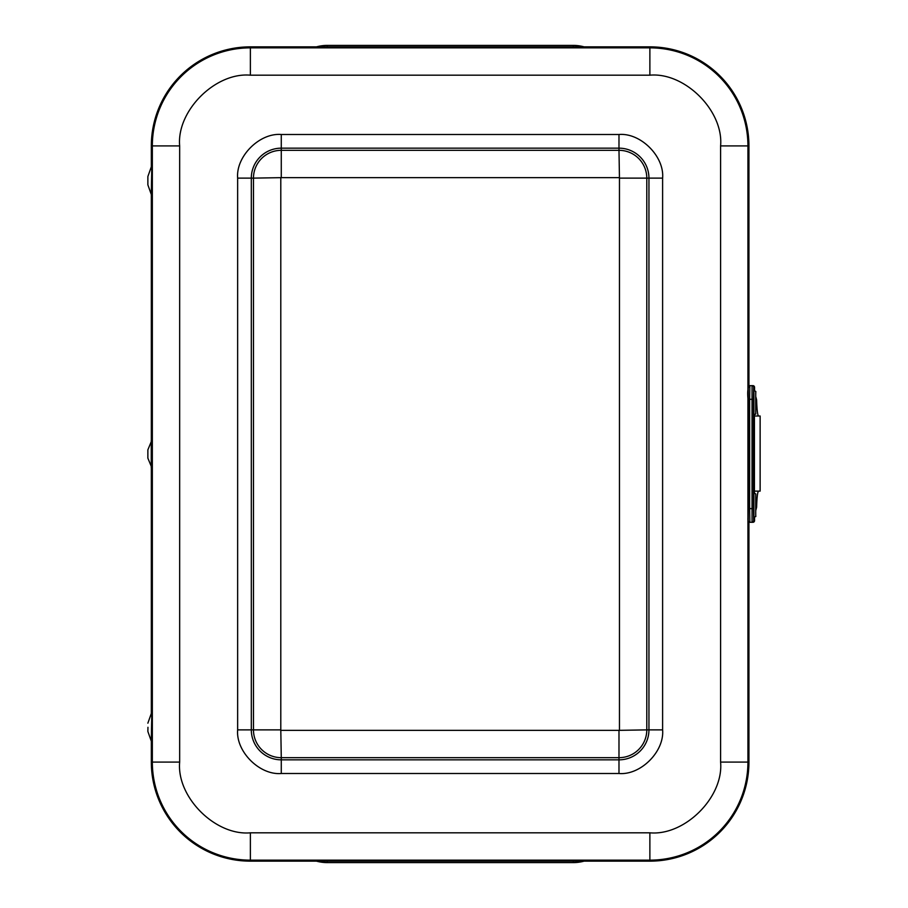 <?xml version="1.0" encoding="UTF-8"?>
<svg xmlns="http://www.w3.org/2000/svg" width="908" height="908" viewBox="0 0 908 908"><rect width="100%" height="100%" fill="white"/><g stroke="black" fill="none" stroke-linecap="round" stroke-linejoin="round"><path stroke-width="1.36" d="M327.289 46.853L327.289 45.4A40.996 40.996 0 0 0 316.483 46.853A40.996 40.996 0 0 1 327.289 45.4L573.277 45.4A40.996 40.996 0 0 1 584.082 46.853A40.996 40.996 0 0 0 573.277 45.4L573.277 46.853M573.277 861.147L573.277 862.6A40.996 40.996 0 0 0 584.082 861.147A40.996 40.996 0 0 1 573.277 862.6L327.289 862.6A40.996 40.996 0 0 1 316.483 861.147A40.996 40.996 0 0 0 327.289 862.6L327.289 861.147M748.93 385.923L748.93 145.904A99.051 99.051 0 0 0 649.878 46.853L250.381 46.853A99.051 99.051 0 0 0 151.33 145.904L151.33 167.004M151.33 740.996L151.33 762.096A99.051 99.051 0 0 0 250.381 861.147L649.878 861.147A99.051 99.051 0 0 0 748.93 762.096L748.93 522.021M151.33 194.335L151.33 440.335M151.33 467.665L151.33 713.665M237.646 729.873L253.468 729.873L253.468 178.127L251.312 178.127L251.312 729.873A29.964 29.964 0 0 0 281.276 759.837L618.984 759.837A29.964 29.964 0 0 0 648.948 729.873L648.948 178.127A29.964 29.964 0 0 0 618.984 148.163L618.984 150.319L281.276 150.319L281.276 177.65L253.468 178.127A27.796 27.796 0 0 1 281.276 150.319L281.276 148.163A29.964 29.964 0 0 0 251.312 178.127L237.646 178.127C235.774 156.448 259.597 132.625 281.276 134.498L618.984 134.498C640.662 132.625 664.497 156.448 662.613 178.127L662.613 729.873C664.497 751.552 640.662 775.375 618.984 773.503L281.276 773.503C259.597 775.375 235.774 751.552 237.646 729.873L237.646 178.127M280.799 729.873L281.276 757.681A27.796 27.796 0 0 1 253.468 729.873L280.799 729.873L280.799 178.127M618.984 773.503L618.984 730.35L646.791 729.873A27.796 27.796 0 0 1 618.984 757.681L281.276 757.681L281.276 773.503M662.613 178.127L619.46 178.127L618.984 150.319A27.796 27.796 0 0 1 646.791 178.127L646.791 729.873L662.613 729.873M151.806 167.004L151.261 194.335L151.806 167.004M147.879 176.527L147.868 184.823L147.868 176.527L151.25 167.015M147.868 449.846L147.868 458.154L147.868 449.846L151.806 440.335L151.795 467.643M151.261 440.335L151.25 467.643M151.806 713.665L151.261 740.996L151.806 713.665M147.947 727.297L147.868 731.473L147.947 727.297M753.924 416.068L753.924 389.384C757.045 394.98 755.206 384.981 755.91 403.243C755.161 420.915 757.068 410.041 753.924 416.068L753.924 416.068M755.728 408.407L755.728 397.046L755.728 408.407M753.924 518.57L753.924 491.875C757.045 497.482 755.206 487.483 755.91 505.745C755.161 523.417 757.068 512.532 753.924 518.57L753.924 518.57M755.728 510.909L755.728 499.536L755.728 510.909M748.533 522.304L749.86 522.304A1.634 1.634 -90 0 1 748.215 520.67L748.215 387.285A1.634 1.634 90 0 1 749.86 385.639C747.886 386.717 747.273 391.28 748.01 399.304L749.622 399.304L749.86 385.639L752.914 385.639A1.634 1.634 -90 0 1 754.548 387.285L753.685 387.285L753.47 399.304L753.47 508.639L753.685 520.67L754.548 520.67L754.548 518.128L754.559 520.67L752.04 522.304L752.04 385.639A1.634 1.634 -90 0 1 753.685 387.285M754.423 492.215L754.423 415.728M750.723 385.639L748.533 385.639M748.01 399.304L748.01 508.639C748.941 517.605 746.217 520.783 749.86 522.304L752.04 522.304A1.634 1.634 -90 0 0 753.685 520.67M754.548 520.67A1.634 1.634 -90 0 1 752.914 522.304L750.723 522.304M758.623 416.012A20.441 2.043 90 0 1 756.636 399.985L755.876 397.012M754.423 491.114L760.132 491.114L760.132 416.012L754.423 416.012M755.887 510.092L756.636 507.141A20.441 2.043 90 0 1 758.623 491.114M151.33 145.904L152.34 145.904A98.041 98.041 0 0 1 250.381 47.852L250.381 46.853M250.381 75.182L649.878 75.182L649.878 47.852A98.041 98.041 0 0 1 747.931 145.904L747.931 762.096A98.041 98.041 0 0 1 649.878 860.148L250.381 860.148A98.041 98.041 0 0 1 152.34 762.096L152.34 145.904L179.659 145.904C176.504 110.912 215.389 72.027 250.381 75.182L250.381 47.852L649.878 47.852L649.878 46.853M649.878 75.182C684.87 72.027 723.755 110.912 720.6 145.904L748.93 145.904M720.6 145.904L720.6 762.096L748.93 762.096M720.6 762.096C723.755 797.088 684.87 835.973 649.878 832.818L649.878 861.147M649.878 832.818L250.381 832.818L250.381 861.147M250.381 832.818C215.389 835.973 176.504 797.088 179.659 762.096L151.33 762.096M179.659 762.096L179.659 145.904M281.276 134.498L281.276 148.163L618.984 148.163L618.984 134.498M618.984 730.35L281.276 730.35M619.46 178.127L619.46 729.873M281.276 177.65L618.984 177.65M755.728 413.004L755.728 392.438L755.728 413.004M755.728 515.506L755.728 494.939L755.728 515.506M748.01 508.639L749.622 508.639L749.622 399.304L753.47 399.304M749.86 522.304L749.622 508.639L753.47 508.639M754.548 389.816L754.548 387.285L754.559 389.827M147.868 184.823L151.25 194.323M151.806 467.665L147.868 458.154M147.868 731.473L151.25 740.985M147.868 723.177L151.25 713.677M754.559 387.285L752.914 385.639"/></g></svg>
